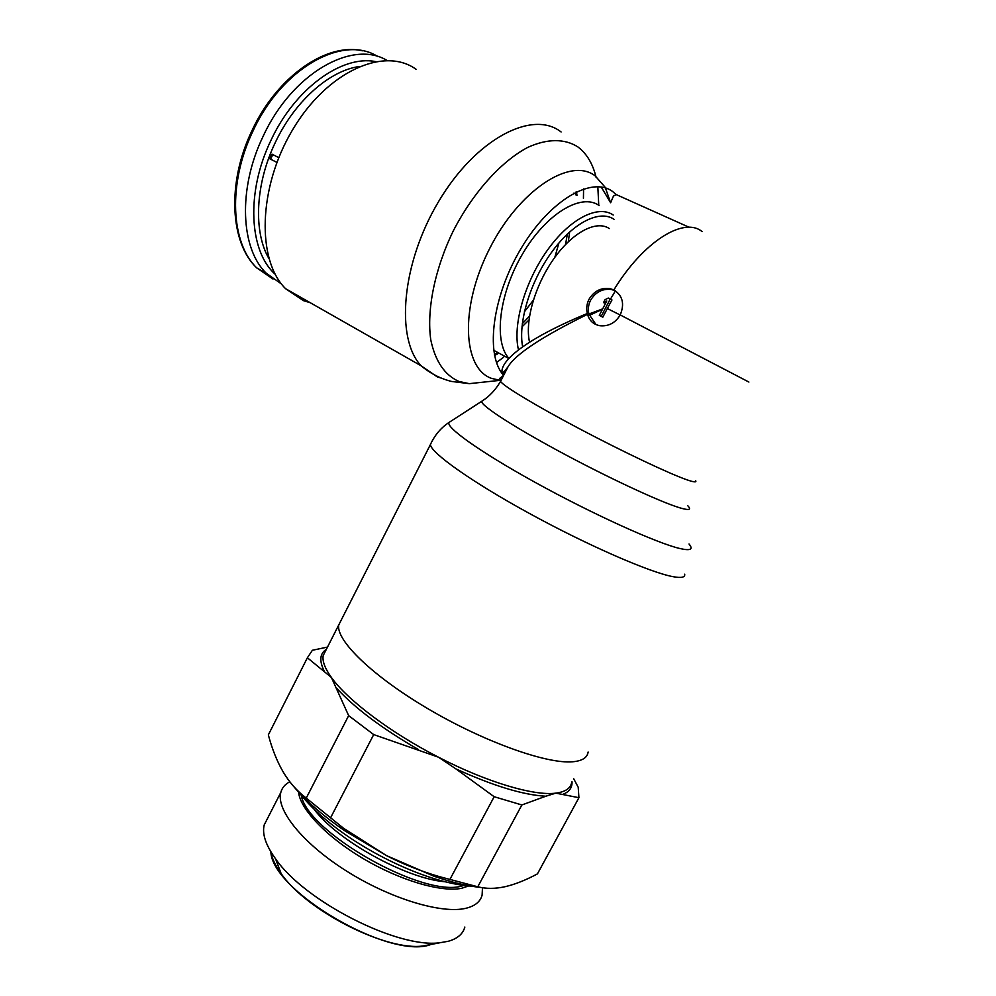 <?xml version="1.0" encoding="UTF-8"?>
<svg xmlns="http://www.w3.org/2000/svg" width="996" height="996" viewBox="0 0 996 996"><rect width="100%" height="100%" fill="white"/><g stroke="black" fill="none" stroke-linecap="round" stroke-linejoin="round"><path stroke-width="1.49" d="M270.601 159.173L276.9 162.398L269.804 158.762L270.601 159.173L272.792 154.567L271.995 154.156L269.804 158.762M387.046 60.47C352.41 39.155 291.791 73.692 263.168 136.228C237.571 189.028 240.721 249 266.43 273.39L256.819 267.949C230.948 243.497 227.536 183.687 252.947 131.136C281.644 68.189 343.122 34.125 377.808 56.585M281.482 283.985L266.43 273.39M278.768 157.654L272.792 154.567M595.969 324.572L588.885 314.026C587.802 309.258 588.387 304.651 590.616 300.194C595.571 292.04 602.468 288.466 611.32 289.475L615.503 290.844M588.997 299.323C593.965 291.143 600.874 287.558 609.726 288.554L613.86 289.898C622.662 295.538 624.778 303.88 620.222 314.935C615.391 322.903 608.668 326.501 600.053 325.742C593.479 324.534 589.321 320.724 587.54 314.313L587.329 313.479C586.158 308.623 586.719 303.905 588.997 299.323M503.739 375.143L502.582 374.135C498.075 364.984 516.538 342.749 587.329 313.479M504.051 374.546L508.022 366.789C515.617 354.115 542.135 336.623 587.54 314.313M610.237 298.987L608.319 298.041L605.058 299.672L603.526 302.622L606.776 300.991L599.318 315.371L601.223 316.33L610.237 298.987L611.98 299.958L607.311 308.536L620.197 314.997M610.486 299.124L615.441 290.807M601.223 316.33L602.817 317.176L607.311 308.536M599.318 315.371L602.817 317.176M589.234 315.446L602.493 309.233M588.885 314.026L602.692 308.872M603.526 302.622L605.593 303.282M503.341 375.915L502.93 374.372C505.333 368.657 501.536 375.529 508.022 366.789L501.063 380.385M500.988 380.397L499.594 378.455L503.254 375.753L502.582 374.135C485.251 352.783 492.622 295.488 521.418 247.904C550.016 200.109 591.823 175.844 612.677 191.556L616.238 194.581L689.157 227.287M310.341 302.772L303.469 300.643L285.603 288.703L421.084 365.769L437.294 376.899L441.564 378.181M416.129 69.334C384.207 46.028 326.887 71.575 292.525 129.928C257.852 188.007 256.806 260.554 285.603 288.703M508.894 358.423C493.568 341.454 498.909 293.932 522.527 253.98C545.97 213.866 581.166 192.651 599.082 205.487M609.291 228.545C596.33 219.78 572.401 232.317 553.639 259.022C534.827 285.628 524.705 321.571 529.561 342.176M572.812 761.766C582.224 760.907 587.329 757.67 588.126 752.03C587.329 757.67 582.224 760.907 572.812 761.766C546.742 764.231 483.546 741.647 427.794 708.654C371.931 675.699 335.801 640.167 338.74 624.965L341.367 619.798L338.74 624.965C335.801 640.167 371.931 675.699 427.794 708.654C483.546 741.647 546.742 764.231 572.812 761.766M292.637 785.234C304.913 800.087 322.293 815.263 344.778 830.764L386.498 855.614L434.169 876.306C451.798 882.394 467.41 886.116 481.018 887.486M327.497 647.089L312.383 650.264L307.391 657.771L268.335 734.874C272.12 749.092 277.075 761.454 283.188 771.975C289.35 782.383 297.032 791.085 306.245 798.082L343.52 828.236L386.498 855.614C403.081 864.155 420.673 871.151 439.273 876.605L477.781 886.789C486.173 888.905 495.286 888.88 505.121 886.689C515.019 884.398 525.801 880.128 537.442 873.878L578.925 797.709L555.805 793.14L545.82 796.227C523.224 794.995 493.257 785.881 455.919 768.9L494.165 796.725L449.843 879.555M573.659 778.673L578.203 787.226L578.925 797.709M430.397 944.681C389.262 959.895 271.796 890.748 270.862 851.792C271.858 858.241 275.269 865.487 281.109 873.554C306.295 910.618 386.361 951.417 423.213 945.951L431.579 944.345M464.846 927.052C462.978 933.924 457.488 938.655 448.387 941.245L440.207 942.689C398.201 948.989 304.452 901.218 275.556 858.789C265.683 845.069 261.923 833.752 264.251 824.837L267.588 818.326M482.475 887.735L482.114 895.055C480.433 901.592 475.129 905.974 466.178 908.215C442.062 914.328 390.034 898.641 346.359 870.965C302.572 843.351 275.942 809.835 280.797 792.48C282.03 787.811 285.043 784.238 289.824 781.785M307.391 657.771L331.394 677.467L348.65 715.626L373.699 734.587L438.389 757.159L455.919 768.9M545.82 796.227L521.867 804.967L494.165 796.725M348.65 715.626L306.245 798.082M373.699 734.587L330.548 817.865M521.867 804.967L477.781 886.789M464.198 885.432L461.907 886.004C423.088 897.969 307.204 832.021 301.265 795.343M524.344 311.885L533.333 300.194M554.834 257.341L558.893 242.999M273.016 279.042L256.819 267.949C230.163 243.111 226.602 183.102 251.963 130.65C276.689 76.929 326.501 42.23 362.345 50.821M268.895 258.512C253.345 231.944 255.138 184.26 275.332 142.465C294.467 101.592 329.116 70.791 359.008 66.558M375.368 61.553C341.653 54.929 294.766 88.918 271.012 140.224C245.676 192.315 249.249 251.415 275.195 274.249M518.493 349.87C512.529 325.543 524.456 282.578 546.966 250.818C569.401 218.958 597.961 204.342 613.237 215.024M522.651 346.807C517.932 322.804 529.972 282.204 551.411 252.548C572.787 222.805 599.567 209.309 614.022 219.307M613.86 289.898C643.404 241.493 683.966 216.331 702.143 231.632M620.222 314.935L748.892 382.053M695.718 480.794C696.627 482.45 693.838 482.176 687.352 479.96C670.047 474.059 623.172 451.898 579.037 428.541C534.84 405.173 502.382 385.452 500.552 381.356C495.597 389.822 489.459 396.371 482.164 401.002C477.532 403.119 508.558 423.923 557.299 450.329C605.929 476.723 660.722 502.27 680.256 507.948C689.12 510.525 691.635 509.79 687.813 505.781M596.118 177.425C592.857 163.854 586.831 153.733 578.054 147.047C564.919 138.506 547.377 138.407 527.581 147.483C500.851 161.676 472.814 192.925 453.23 231.01C434.567 269.543 426.537 310.266 430.795 339.972C435.339 361.349 444.726 375.181 458.969 381.456L469.278 383.659L500.216 380.335L491.601 378.405C462.891 368.62 459.492 308.1 489.223 249.398C518.605 190.473 570.372 156.609 595.122 175.844L604.809 186.85M605.419 187.945L610.623 202.748L601.223 186.987M561.097 131.97C532.549 109.386 475.864 138.78 438.75 201.304C401.376 263.567 395.449 338.702 421.084 365.769C430.359 373.5 440.543 378.729 451.611 381.456L469.278 383.659L486.322 381.829M503.03 374.994L504.138 374.384M598.758 205.276L597.824 186.675M496.531 362.569L503.64 357.178M583.432 198.341L583.581 188.929M494.402 354.476L496.531 353.319M575.962 194.93L575.601 192.24M494.464 354.825L496.979 353.555M576.447 195.154L575.937 192.079M521.966 326.85L528.951 320.04M568.305 241.742L569.65 231.906M684.688 574.169C685.26 577.356 681.401 578.203 673.097 576.684C650.139 572.551 587.74 545.397 529.748 513.637C471.656 481.877 431.019 452.931 430.384 444.602L431.529 442.199M689.008 543.99C693.502 549.369 690.577 550.913 680.218 548.597C657.41 543.467 592.309 513.973 535.113 482.35C477.781 450.702 442.871 425.28 449.644 422.03C441.203 427.446 434.791 434.978 430.384 444.602L326.041 649.965M298.551 792.007C299.958 808.777 326.053 836.553 362.893 858.415C399.67 880.327 441.191 892.553 461.621 888.295L468.705 885.942M313.852 808.914C336.748 840.176 405.833 878.659 445.324 881.784M572.015 781.711C572.327 787.5 569.463 791.633 563.412 794.111M571.741 782.221C570.733 788.16 565.566 791.783 556.241 793.09M555.805 793.14C533.893 796.128 486.347 782.047 438.389 757.159C390.32 732.521 347.268 699.889 331.407 677.467C324.933 668.428 322.194 661.132 323.19 655.567L325.866 650.301M324.024 670.731C319.106 660.547 319.878 653.426 326.352 649.33M418.569 749.639C382.227 728.611 354.999 708.243 336.872 688.497M573.721 193.909L573.634 193.261M609.726 288.554L611.32 289.475M616.238 194.581L613.474 196.063L610.623 202.748M494.589 355.46L497.589 353.891M577.008 195.403L576.46 191.83M567.371 234.01L565.529 244.518M529.511 316.155L522.29 323.75M493.717 350.293L508.819 358.51M482.089 401.052L449.644 422.03M344.778 830.764L343.52 828.236M434.169 876.306L439.273 876.605M423.213 945.951L440.207 942.689M281.109 873.554L275.556 858.789M264.251 824.837L280.797 792.48M471.17 886.141C431.044 883.639 367.723 854.693 327.012 820.667C316.292 811.952 306.93 802.527 298.925 792.405M573.771 193.934L573.684 193.236"/></g></svg>
